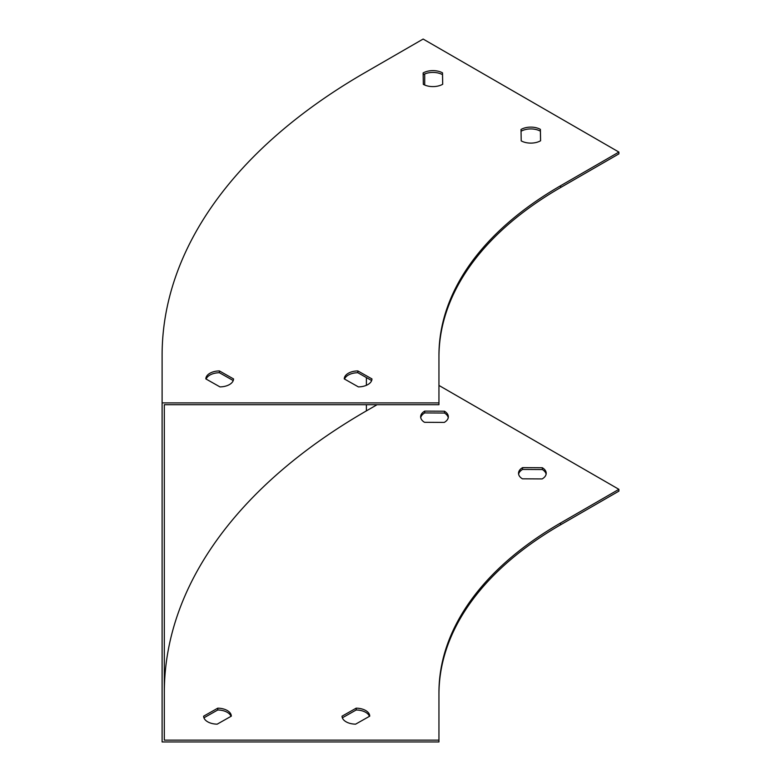 <?xml version="1.0" encoding="UTF-8"?>
<svg xmlns="http://www.w3.org/2000/svg" width="781" height="781" viewBox="0 0 781 781"><rect width="100%" height="100%" fill="white"/><g stroke="black" fill="none" stroke-linecap="round" stroke-linejoin="round"><path stroke-width="1.17" d="M377.096 404.695L366.387 410.884A689.896 398.31 0 0 0 164.322 692.522L164.322 558.132M164.322 538.753L164.322 404.695L438.951 404.695L438.951 355.267A415.267 239.747 180 0 1 560.573 185.741L618.894 152.07L618.894 153.877L560.573 187.547A415.267 239.747 180 0 0 438.951 357.073M618.894 152.07L423.136 39.05L364.815 72.721A692.103 399.589 0 0 0 162.106 355.267L162.106 741.95L438.951 741.95L438.951 740.144L164.322 740.144L164.322 404.695M424.708 85.031L424.708 73.99M344.558 379.078A13.843 7.995 180 0 1 357.835 372.732L371.658 380.552M206.145 379.078A13.843 7.995 180 0 1 219.412 372.732L233.236 380.552M521.044 131.257A13.843 7.995 180 0 1 540.393 131.159L540.559 140.785M423.165 74.742A13.843 7.995 180 0 1 442.515 74.654L442.681 84.28M438.951 694.329A415.267 239.747 180 0 1 560.573 524.803L618.894 491.132L618.894 489.326L438.951 385.433M162.106 402.889L438.951 402.889M358.381 386.898A13.843 7.995 0 0 0 371.951 378.912L357.835 370.926A13.843 7.995 0 0 0 344.265 378.912L358.381 386.898M219.412 370.926A13.843 7.995 0 0 0 205.842 378.912L219.969 386.898A13.843 7.995 0 0 0 233.529 378.912L219.412 370.926L219.412 372.732M521.21 140.883A13.843 7.995 0 0 0 540.589 140.765L540.393 129.353A13.843 7.995 0 0 0 521.015 129.47L521.21 140.883M423.331 84.368A13.843 7.995 0 0 0 442.71 84.26L442.515 72.848A13.843 7.995 0 0 0 423.136 72.955L423.331 84.368M518.613 474.184A13.843 7.995 180 0 1 522.587 469.43L542.356 469.547A13.843 7.995 180 0 1 546.124 474.184M420.734 417.669A13.843 7.995 180 0 1 424.708 412.924L444.477 413.042A13.843 7.995 180 0 1 448.245 417.669M342.351 717.807L356.175 709.988A13.843 7.995 180 0 1 369.442 716.333M203.929 717.807L217.753 709.988A13.843 7.995 180 0 1 231.02 716.333M542.16 478.929A13.843 7.995 0 0 0 546.212 473.276A13.843 7.995 0 0 0 542.356 467.741L522.587 467.624A13.843 7.995 0 0 0 518.525 473.276A13.843 7.995 0 0 0 522.391 478.812L542.16 478.929M424.708 411.118A13.843 7.995 0 0 0 420.647 416.761A13.843 7.995 0 0 0 424.513 422.306L444.282 422.414A13.843 7.995 0 0 0 448.333 416.761A13.843 7.995 0 0 0 444.477 411.226L424.708 411.118L424.708 412.924M369.735 716.167A13.843 7.995 0 0 0 356.175 708.172L342.049 716.167A13.843 7.995 0 0 0 355.619 724.153L369.735 716.167M231.313 716.167A13.843 7.995 0 0 0 217.753 708.172L203.636 716.167A13.843 7.995 0 0 0 217.196 724.153L231.313 716.167M438.951 740.144L438.951 692.522A415.267 239.747 180 0 1 560.573 522.997L618.894 489.326M217.753 708.172L217.753 709.988M356.175 708.172L356.175 709.988M444.477 411.226L444.477 413.042M522.587 467.624L522.587 469.43M542.356 467.741L542.356 469.547M442.515 74.654L442.515 72.848M540.393 131.159L540.393 129.353M357.835 372.732L357.835 370.926M366.387 410.884L366.387 404.695M366.387 385.316L366.387 377.565M560.573 185.741L560.573 187.547M560.573 524.803L560.573 522.997"/></g></svg>
